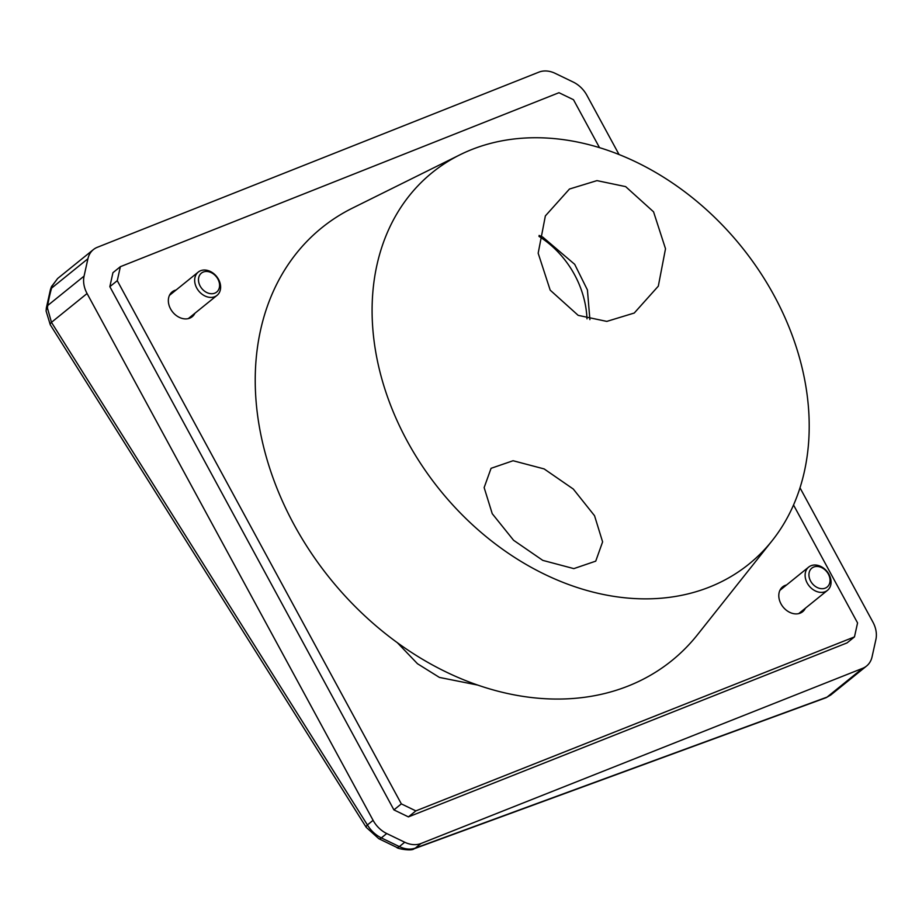 <?xml version="1.0" encoding="UTF-8"?>
<svg xmlns="http://www.w3.org/2000/svg" width="922" height="922" viewBox="0 0 922 922"><rect width="100%" height="100%" fill="white"/><g stroke="black" fill="none" stroke-linecap="round" stroke-linejoin="round"><path stroke-width="1.38" d="M800.515 612.162A15.951 12.274 -129 0 1 799.916 613.257M805.367 608.232A15.951 12.274 -129 0 1 802.67 611.701A15.951 12.274 -129 0 1 781.015 603.898A15.951 12.274 -129 0 1 782.605 586.888A15.951 12.274 -129 0 1 786.558 584.974M190.07 317.18A15.951 12.274 -129 0 1 189.471 318.263M194.922 313.25A15.951 12.274 -129 0 1 192.225 316.707A15.951 12.274 -129 0 1 170.57 308.916A15.951 12.274 -129 0 1 172.16 291.894A15.951 12.274 -129 0 1 176.102 289.992M538.955 236.366A89.745 75.178 -121.3 0 1 577.16 279.839A89.745 75.178 -121.3 0 1 586.991 318.828M477.573 685.046L439.437 677.428L417.47 663.725L397.382 642.726M799.996 487.807L872.904 622.085A24.929 19.178 -129 0 1 875.9 639.511L872.051 656.879A24.929 19.178 -129 0 1 866.565 666.03A24.929 19.178 -129 0 1 862.658 668.312L421.02 843.492A24.929 19.178 -129 0 1 404.735 842.235L386.733 833.534A24.929 19.178 -129 0 1 373.099 820.326L87.071 293.53A24.929 19.178 -129 0 1 84.075 276.104L87.924 258.736A24.929 19.178 -129 0 1 93.41 249.574A24.929 19.178 -129 0 1 97.317 247.303L538.944 72.123A24.929 19.178 -129 0 1 555.24 73.38L573.242 82.07A24.929 19.178 -129 0 1 586.876 95.289L619.031 154.504M599.496 147.624L573.484 99.714L558.986 92.707L120.367 266.689L117.267 280.668L401.347 803.88L415.845 810.887L854.464 636.906L857.564 622.926L793.531 504.991M421.02 843.492L415.326 848.09A9.969 6.927 -110.1 0 1 414.059 848.793C411.685 851.398 396.448 848.574 396.817 847.41L378.815 838.709L366.23 827.357A9.969 2.236 -32.2 0 1 367.405 824.936C370.909 830.687 375.554 835.009 381.339 837.902L399.341 846.592C405.161 849.312 410.497 849.819 415.326 848.09L827.034 697.124L830.745 695.015L866.565 666.03M87.071 293.53L51.459 322.343A9.969 2.236 -32.2 0 0 50.272 324.763L46.1 311.037L46.342 308.029A9.969 6.304 9 0 1 47.725 305.493L47.448 308.052L51.459 322.343L367.405 824.936L373.099 820.326M52.439 285.543A9.969 4.691 -156.4 0 0 51.471 286.638L57.613 278.536L52.439 285.543L51.574 288.137A89.745 29.953 -64.2 0 0 47.725 305.493L84.075 276.104M830.734 695.004L825.766 697.816A9.969 6.927 -110.1 0 0 827.034 697.124L862.658 668.312M46.1 311.037A9.969 5.981 0.3 0 1 47.448 308.052M46.342 308.029L50.433 289.554A9.969 4.483 15.5 0 1 51.574 288.137L87.924 258.736M51.471 286.638L50.433 289.554M170.063 294.268A15.951 12.274 -129 0 1 171.25 293.911M780.508 589.25A15.951 12.274 -129 0 1 781.706 588.904M120.367 266.689L112.933 272.693L109.845 286.684L393.913 809.885L408.411 816.892L847.03 642.911L854.464 636.906M408.411 816.892L415.845 810.887M393.913 809.885L401.347 803.88M109.845 286.684L117.267 280.668M625.646 186.624L653.56 211.83L665.511 248.756L658.32 286.143L634.255 313.031L606.803 321.398L578.186 315.359L550.192 290.153L538.171 253.216L545.363 215.909L569.462 189.033L596.972 180.62L625.646 186.624M539.116 235.433L542.735 237.069L574.694 264.326L587.429 289.969L589.896 319.634M542.793 560.38L513.589 540.28L492.244 513.704L484.142 487.588L491.069 468.318L513.081 460.735L544.153 468.929L573.288 489.04L594.54 515.721L602.608 541.882L595.727 561.152L573.83 568.62L542.793 560.38M804.364 471.58A251.787 193.724 51 0 0 708.695 211.726A251.787 193.724 51 0 0 460.09 154.735A251.787 193.724 51 0 0 376.937 265.029A251.787 193.724 51 0 0 505.44 551.275A251.787 193.724 51 0 0 772.198 540.626A251.787 193.724 51 0 0 804.364 471.58M460.09 154.735L352.504 208.095A278.34 214.158 51 0 0 260.58 330.03A278.34 214.158 51 0 0 402.637 646.46A278.34 214.158 51 0 0 697.528 634.682L772.198 540.626M215.022 275.298A12.159 9.358 -129 0 1 217.73 291.006A12.159 9.358 -129 0 1 203.047 289.888A12.159 9.358 -129 0 1 200.339 274.18A12.159 9.358 -129 0 1 215.022 275.298M215.01 274.744A14.959 11.513 -129 0 1 217.05 295.351A14.959 11.513 -129 0 1 200.281 292.689A14.959 11.513 -129 0 1 198.242 272.082A14.959 11.513 -129 0 1 215.01 274.744M824.014 569.047A12.159 9.358 -129 0 1 829.016 584.732A12.159 9.358 -129 0 1 814.956 586.115A12.159 9.358 -129 0 1 809.954 570.43A12.159 9.358 -129 0 1 824.014 569.047M823.669 568.206A14.959 11.513 -129 0 1 827.495 590.334A14.959 11.513 -129 0 1 812.524 589.204A14.959 11.513 -129 0 1 808.686 567.076A14.959 11.513 -129 0 1 823.669 568.206M396.817 847.41A9.969 3.331 -64.2 0 0 399.341 846.592L404.735 842.235M386.733 833.534L381.339 837.902A9.969 3.331 -64.2 0 1 378.815 838.709M57.59 278.536L93.41 249.574M414.059 848.793L825.766 697.816M50.272 324.763L366.23 827.357M217.05 295.351L188.272 318.62M198.242 272.082L169.464 295.363M827.495 590.334L798.729 613.603M808.686 567.076L779.908 590.345"/></g></svg>
